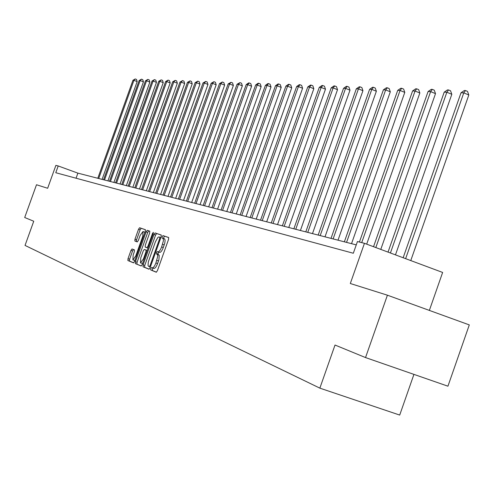 <?xml version="1.0" encoding="UTF-8"?>
<svg xmlns="http://www.w3.org/2000/svg" width="494" height="494" viewBox="0 0 494 494"><rect width="100%" height="100%" fill="white"/><g stroke="black" fill="none" stroke-linecap="round" stroke-linejoin="round"><path stroke-width="0.74" d="M150.769 268.575L150.701 269.928L156.252 272.213L157.401 270.693L168.553 239.417L168.633 237.503L162.946 235.595L162.149 236.669L162.088 237.991L163.273 238.763L163.403 240.788L161.631 246.926C160.334 250.23 159.117 251.866 157.975 251.817L157.259 251.551L156.462 252.613L156.4 253.953L157.444 254.503L157.728 256.293L155.906 262.969C154.616 266.26 153.406 267.878 152.282 267.816L151.559 267.52L150.769 268.575M153.121 268.106L152.436 269.156L152.368 270.508L156.456 272.194M168.72 237.571L164.607 236.188L163.81 237.262L163.705 238.559M158.864 252.131L158.123 253.206L158.061 254.54L158.784 254.811L157.117 254.225L159.235 255.336L158.901 259.727L157.58 263.555L155.906 262.969M132.022 248.964L130.966 250.421L128.008 258.689L127.89 260.523L133.516 262.845L134.596 261.382L145.261 231.507L145.366 229.685L139.604 227.746L138.536 229.222L134.973 239.201L134.862 241.016L137.289 241.906L138.357 240.43L140.142 235.447L143.032 231.488L142.754 236.367L135.739 256.003L132.874 259.918L133.164 254.984L134.325 251.724L134.436 249.89L132.022 248.964M145.446 229.747L141.198 228.321L140.129 229.79L136.566 239.769L136.455 241.578L134.862 241.016L137.363 241.912M387.413 295.19L469.3 324.904L447.935 386.197L365.529 357.57L387.413 295.19L350.314 283.513L364.449 243.32L357.44 241.547L353.321 253.249L55.773 172.727L58.206 165.959L55.884 165.373L47.652 188.263L36.5 184.75L24.7 217.514L33.746 221.232L25.04 245.419L319.859 388.142L399.708 415.071L413.929 374.384M365.529 357.57L335.018 345.034L319.859 388.142M143.106 264.858L143.007 266.754L148.99 269.224L150.114 267.717L161.112 236.892L161.198 235.002L155.073 232.946L153.955 234.459L143.106 264.858L144.748 265.432L144.649 267.328L149.188 269.199M141.136 265.982L135.331 263.592L135.442 261.727L146.125 231.797L147.218 230.303L149.744 231.155L149.645 232.995L145.285 245.215L145.187 247.074L146.86 247.692L147.965 246.197L152.529 233.409L153.313 232.353L153.245 233.65L142.235 264.5L141.148 265.988M157.475 254.336L157.907 253.126M429.36 310.411L442.636 272.447L364.449 243.32M356.26 244.888L77.885 173.141L58.206 165.959M76.064 178.217L77.885 173.141M157.666 255.095L157.876 254.49M133.065 249.952L133.244 249.433M136.097 241.455L136.301 240.893M152.325 267.828L153.949 268.396C155.079 268.464 156.289 266.846 157.58 263.555M157.975 251.817L159.642 252.409C160.785 252.453 162.001 250.822 163.298 247.519L161.631 246.926M162.835 238.244L164.675 238.948L165.113 240.424L164.774 243.091L163.298 247.519M161.285 235.07L156.709 233.532L155.591 235.045L144.748 265.432M149.281 266.593L150.065 265.544L159.704 238.522L159.772 237.2L158.809 236.91L157.821 237.472L155.4 241.813L148.299 262.018L148.021 265.463L148.54 266.291L150.38 266.976L149.281 266.593M141.321 265.957L135.331 263.592M149.83 231.217L148.836 230.883L147.743 232.378L137.06 262.295L136.955 264.16M140.759 257.899L140.481 262.919L143.414 258.949L145.921 251.921L146.026 250.05L144.347 249.421L143.254 250.909L140.759 257.899M140.481 262.919L142.618 263.432M144.347 249.421L147.243 250.47M132.874 259.918L134.93 260.437M144.946 232.39L143.032 231.488M133.497 249.532L132.559 250.983L129.607 259.251L129.49 261.085L133.701 262.82M410.773 260.579L468.818 94.978L463.767 92.884L461.013 92.779L403.153 257.738M405.636 258.665L463.767 92.884L465.484 90.544L467.503 91.384L468.818 94.978M461.013 92.779L464.379 90.507L465.484 90.544M395.466 254.873L451.819 94.292L446.854 92.242L444.211 92.137L388.037 252.107M390.421 252.996L446.854 92.242L448.558 89.951L450.54 90.773L451.819 94.292M444.211 92.137L447.496 89.914L448.558 89.951M380.781 249.402L435.51 93.632L430.626 91.625L428.088 91.526L373.538 246.704M375.823 247.556L430.626 91.625L432.318 89.377L434.269 90.186L435.51 93.632M428.088 91.526L431.299 89.34L432.318 89.377M366.684 244.153L419.844 93.002L415.04 91.032L412.601 90.939L359.422 242.054M361.701 242.628L415.04 91.032L416.72 88.834L418.64 89.618L419.844 93.002M412.601 90.939L415.744 88.797L416.72 88.834M351.53 243.666L404.79 92.39L400.066 90.458L397.719 90.371L344.367 241.819M346.553 242.387L400.066 90.458L401.733 88.303L403.617 89.081L404.79 92.39M397.719 90.371L400.788 88.272L401.733 88.303M338.013 240.183L390.309 91.81L385.66 89.914L383.4 89.828L331.017 238.38M333.123 238.923L385.66 89.914L387.315 87.796L389.167 88.556L390.309 91.81M383.4 89.828L386.407 87.765L387.315 87.796M325.009 236.83L376.366 91.248L371.797 89.383L369.617 89.303L318.173 235.07M320.198 235.595L371.797 89.383L373.433 87.308L375.261 88.056L376.366 91.248M369.617 89.303L372.562 87.277L373.433 87.308M312.486 233.606L362.942 90.705L358.44 88.877L356.341 88.797L305.798 231.877M307.75 232.384L358.44 88.877L360.064 86.839L361.861 87.574L362.942 90.705M356.341 88.797L359.224 86.808L360.064 86.839M300.414 230.494L349.999 90.18L345.565 88.383L343.546 88.309L293.868 228.808M295.752 229.29L345.565 88.383L347.177 86.388L348.949 87.105L349.999 90.18M343.546 88.309L346.368 86.357L347.177 86.388M288.768 227.493L337.519 89.68L333.147 87.913L331.202 87.839L282.364 225.838M284.18 226.308L333.147 87.913L334.747 85.95L336.494 86.66L337.519 89.68M331.202 87.839L333.963 85.925L334.747 85.95M277.535 224.597L325.472 89.192L321.168 87.457L319.285 87.382L271.262 222.979M273.015 223.43L321.168 87.457L322.749 85.53L324.472 86.222L325.472 89.192M319.285 87.382L321.995 85.505L322.749 85.53M266.686 221.8L313.832 88.722L309.59 87.018L307.774 86.944L260.536 220.213M262.228 220.651L309.59 87.018L311.164 85.122L312.856 85.808L313.832 88.722M307.774 86.944L310.436 85.098L311.164 85.122M256.201 219.101L302.587 88.265L298.407 86.592L296.653 86.524L250.174 217.545M251.81 217.965L298.407 86.592L299.963 84.727L301.636 85.4L302.587 88.265M296.653 86.524L299.259 84.702L299.963 84.727M246.068 216.483L291.719 87.827L287.594 86.178L285.896 86.117L240.158 214.964M241.739 215.372L287.594 86.178L289.138 84.35L290.787 85.011L291.719 87.827M285.896 86.117L288.459 84.326L289.138 84.35M236.262 213.958L281.197 87.401L277.134 85.783L275.491 85.715L230.463 212.463M231.995 212.858L277.134 85.783L278.665 83.98L280.289 84.628L281.197 87.401M275.491 85.715L278.005 83.955L278.665 83.98M226.771 211.512L271.015 86.993L267.013 85.394L265.42 85.332L221.084 210.049M222.566 210.432L267.013 85.394L268.526 83.622L270.125 84.264L271.015 86.993M265.42 85.332L267.89 83.603L268.526 83.622M217.582 209.147L261.159 86.592L257.207 85.024L255.664 84.962L212 207.708M213.439 208.079L257.207 85.024L258.708 83.282L260.289 83.912L261.159 86.592M255.664 84.962L258.09 83.258L258.708 83.282M208.678 206.85L251.6 86.209L247.704 84.659L246.21 84.604L203.201 205.436M204.59 205.8L247.704 84.659L249.192 82.949L250.754 83.566L251.6 86.209M246.21 84.604L248.593 82.924L249.192 82.949M200.045 204.627L242.344 85.833L238.497 84.307L237.046 84.252L194.667 203.238M196.013 203.59L238.497 84.307L239.973 82.622L241.51 83.233L242.344 85.833M237.046 84.252L239.973 82.622M191.678 202.472L233.359 85.474L229.562 83.968L228.154 83.918L186.392 201.107M187.701 201.447L229.562 83.968L231.025 82.307L232.544 82.912L233.359 85.474M228.154 83.918L231.025 82.307M183.558 200.379L224.64 85.122L220.898 83.64L219.527 83.591L178.359 199.039M179.631 199.366L220.898 83.64L222.343 82.004L223.844 82.597L224.64 85.122M219.527 83.591L222.343 82.004M175.673 198.347L216.181 84.777L212.482 83.319L211.154 83.27L170.566 197.026M171.801 197.347L212.482 83.319L213.921 81.708L215.396 82.288L216.181 84.777M211.154 83.27L213.921 81.708M168.016 196.371L207.962 84.449L204.312 83.011L203.022 82.961L162.995 195.081M164.193 195.389L204.312 83.011L205.732 81.417L207.196 81.992L207.962 84.449M203.022 82.961L205.732 81.417M160.581 194.457L199.977 84.122L196.371 82.708L195.118 82.659L155.641 193.185M156.808 193.481L196.371 82.708L197.785 81.14L199.224 81.708L199.977 84.122M195.118 82.659L197.785 81.14M153.35 192.592L192.215 83.813L188.652 82.412L187.436 82.368L148.49 191.339M149.626 191.629L188.652 82.412L190.054 80.868L191.481 81.43L192.215 83.813M187.436 82.368L190.054 80.868M146.323 190.783L184.67 83.505L181.15 82.128L179.97 82.084L141.543 189.548M142.643 189.832L181.15 82.128L182.539 80.602L183.947 81.158L184.67 83.505M179.97 82.084L182.539 80.602M139.487 189.017L177.327 83.208L173.851 81.85L172.702 81.806L134.782 187.806M135.85 188.084L173.851 81.85L175.228 80.349L176.617 80.893L177.327 83.208M172.702 81.806L175.228 80.349M132.837 187.306L170.183 82.924L166.75 81.578L165.632 81.535L128.199 186.108M129.243 186.38L166.75 81.578L168.114 80.096L169.485 80.633L170.183 82.924M165.632 81.535L168.114 80.096M126.359 185.633L163.23 82.64L159.84 81.319L158.747 81.275L121.796 184.46M122.815 184.719L159.84 81.319L161.186 79.855L162.545 80.386L163.23 82.64M158.747 81.275L161.186 79.855M120.054 184.009L156.456 82.368L153.103 81.059L152.041 81.022L115.559 182.854M116.547 183.107L153.103 81.059L154.443 79.614L155.783 80.139L156.456 82.368M152.041 81.022L154.443 79.614M113.91 182.428L149.861 82.103L146.545 80.812L145.508 80.769L109.483 181.286M110.446 181.533L146.545 80.812L147.873 79.386L149.2 79.905L149.861 82.103M145.508 80.769L147.873 79.386M107.927 180.884L143.433 81.843L140.154 80.565L139.147 80.528L103.561 179.76M104.5 180.001L140.154 80.565L141.469 79.163L142.778 79.67L143.433 81.843M139.147 80.528L141.469 79.163M102.091 179.384L137.165 81.59L133.923 80.331L132.942 80.294L97.793 178.272M98.707 178.507L133.923 80.331L135.226 78.941L136.523 79.448L137.165 81.59M132.942 80.294L135.226 78.941M152.368 270.508L150.701 269.928M158.061 254.54L156.4 253.953L158.061 254.54M158.506 260.968L156.833 260.375M164.224 244.931L162.551 244.339M164.607 236.188L162.946 235.595M155.591 235.045L153.955 234.459M156.709 233.532L155.073 232.946M144.649 267.328L143.007 266.754M150.8 265.797L150.065 265.544M160.439 238.781L159.704 238.522M160.859 237.589L159.766 237.2L160.859 237.589M137.06 262.295L135.442 261.727M147.743 232.378L146.125 231.797M148.836 230.883L147.218 230.303M148.077 248.124L146.86 247.692M148.675 246.45L147.965 246.197M153.239 233.662L152.529 233.409M144.125 259.202L143.414 258.949M146.632 252.175L145.921 251.921M146.026 250.05L147.237 250.477L146.02 250.05M136.424 256.244L135.739 256.003M143.439 236.607L142.754 236.367M136.566 239.769L134.973 239.201M140.129 229.79L138.536 229.222M141.198 228.321L139.604 227.746M129.49 261.085L127.89 260.523M129.607 259.251L128.008 258.689M132.559 250.983L130.966 250.421M153.949 268.396L152.282 267.816M164.496 238.843L162.835 238.25"/></g></svg>
